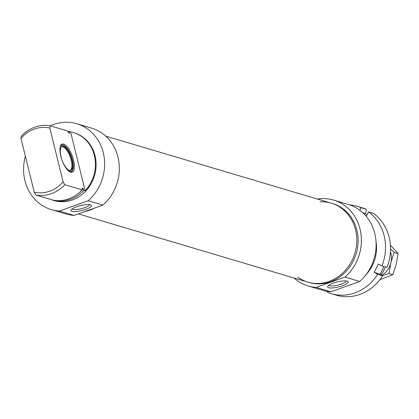 <?xml version="1.0" encoding="UTF-8"?>
<svg xmlns="http://www.w3.org/2000/svg" width="419" height="419" viewBox="0 0 419 419"><rect width="100%" height="100%" fill="white"/><g stroke="black" fill="none" stroke-linecap="round" stroke-linejoin="round"><path stroke-width="0.63" d="M381.934 275.194A18.855 16.896 -73.4 0 0 390.854 262.723A18.855 16.896 -73.4 0 0 390.456 251.641M390.539 249.006L394.132 252.358L390.854 262.723L389.01 273.513L382.29 275.508M379.923 279.703L392.922 274.681L396.201 264.316L398.05 253.526L390.403 245.131M394.132 252.358L398.05 253.526M389.01 273.513L392.922 274.681M297.768 277.153A41.172 36.893 -73.4 0 0 307.808 282.107A41.172 36.893 -73.4 0 0 345.088 270.643A41.172 36.893 -73.4 0 0 355.542 229.78A41.172 36.893 -73.4 0 0 331.282 203.178A41.172 36.893 -73.4 0 0 320.163 201.843M94.553 208.102A41.172 36.893 106.6 0 1 84.753 211.6A41.172 36.893 -73.4 0 0 89.745 210.212A41.172 36.893 -73.4 0 0 94.553 208.102M384.014 266.604L380.159 274.141L381.803 275.079A11027.808 994.528 -152.9 0 1 382.657 275.833L377.639 274.34L374.141 272.355L378.42 263.991L381.919 265.981L386.931 267.474A45.571 40.832 106.6 0 0 373.549 213.402L368.537 211.909L366.51 215.874L365.09 215.067M374.141 272.355L380.159 274.141M359.837 210.286L361.152 207.714L366.169 209.207A11027.808 4793.868 -60.4 0 1 366.096 211.605L365.143 213.47L367.154 214.612M362.817 212.779L365.143 213.47M381.919 265.981A45.571 40.832 -73.4 0 0 368.537 211.909M361.152 207.714A45.571 40.832 -73.4 0 0 357.276 206.321A45.571 40.832 -73.4 0 0 349.687 204.912M327.847 291.451L327.417 292.284A45.571 40.832 -73.4 0 0 331.298 293.682A45.571 40.832 -73.4 0 0 377.639 274.34M366.206 274.461A35.652 31.944 -73.4 0 0 376.011 241.491M357.276 206.321L362.288 207.814A45.571 40.832 106.6 0 1 366.169 209.207M382.657 275.833A45.571 40.832 106.6 0 1 336.31 295.17L331.298 293.682M385.459 267.034A35.358 31.682 106.6 0 1 381.091 274.67M346.319 280.955A8.993 2.189 -13.9 0 1 338.102 285.077A8.993 2.189 -13.9 0 1 328.91 285.266M347.178 281.133A10.564 2.572 166.1 0 0 336.614 282.118A10.564 2.572 166.1 0 0 327.857 286.261A10.564 2.572 166.1 0 0 338.557 286.931A10.564 2.572 166.1 0 0 347.712 281.348A10.564 2.572 166.1 0 0 347.178 281.133M359.706 281.468L330.884 291.771L316.172 287.392L344.994 277.095L359.706 281.468A44.786 40.13 -73.4 0 0 375.613 237.788A44.786 40.13 -73.4 0 0 348.357 204.488L333.65 200.114A44.786 40.13 -73.4 0 0 317.482 199.077M344.994 277.095A44.786 40.13 -73.4 0 0 360.9 233.414A44.786 40.13 -73.4 0 0 333.65 200.114M294.007 278.001A44.786 40.13 -73.4 0 0 308.117 285.968A44.786 40.13 -73.4 0 0 316.172 287.392M331.282 203.178A41.172 36.893 -73.4 0 1 356.784 241.417A41.172 36.893 -73.4 0 1 329.135 281.406A41.172 36.893 -73.4 0 1 307.808 282.107L309.149 282.5A41.172 36.893 -73.4 0 0 330.476 281.804A41.172 36.893 -73.4 0 0 358.119 241.815A41.172 36.893 -73.4 0 0 332.618 203.576L105.688 136.096M308.117 285.968L322.829 290.341A44.786 40.13 -73.4 0 0 330.884 291.771M69.418 171.581L69.318 170.381A12.78 4.745 -109.7 0 1 61.635 158.88A12.78 4.745 -109.7 0 1 61.724 146.592A12.78 4.745 -109.7 0 1 70.942 156.795A12.78 4.745 -109.7 0 1 70.272 170.528A12.78 4.745 -109.7 0 1 69.585 170.46L69.669 171.67M69.585 171.465A13.932 5.169 -109.7 0 1 68.438 170.868M60.09 147.493A13.932 5.169 -109.7 0 1 62.337 145.157A13.932 5.169 -109.7 0 1 71.345 156.648A13.932 5.169 -109.7 0 1 71.659 171.245A13.932 5.169 -109.7 0 1 69.853 171.544M61.431 146.849A12.57 4.667 -109.7 0 1 61.562 146.797A12.57 4.667 -109.7 0 1 70.183 157.067A12.57 4.667 -109.7 0 1 70.02 170.475A12.57 4.667 -109.7 0 1 69.884 170.512M61.384 145.225A14.141 5.248 -109.7 0 1 61.588 145.204L62.337 145.157M71.659 171.245L71.052 171.685A14.141 5.248 -109.7 0 1 70.879 171.795M60.315 146.472A14.141 5.248 -109.7 0 1 61.719 145.074A14.141 5.248 -109.7 0 1 71.419 156.622A14.141 5.248 -109.7 0 1 71.235 171.706A14.141 5.248 -109.7 0 1 69.261 171.512M54.894 200.429L56.293 201.078A35.358 31.682 106.6 0 1 53.354 200.371A35.358 31.682 106.6 0 1 50.51 199.355M50.18 125.82A35.358 31.682 -73.4 0 0 21.327 136.133L20.95 138.37L34.269 192.18L35.898 195.013L53.281 200.182A35.358 31.682 106.6 0 0 82.14 189.87L64.751 184.7L63.122 181.867L49.803 128.057L50.18 125.82L67.569 130.99A371.894 138.029 -109.7 0 1 68.108 131.927L68.318 132.776L69.654 133.174L69.24 131.487L70.575 131.885A35.358 31.682 106.6 0 1 73.514 132.593A35.358 31.682 106.6 0 1 85.146 190.765L83.81 190.367L83.391 188.686L82.056 188.288L82.265 189.131A371.894 138.029 -109.7 0 1 82.14 189.87M60.813 156.256A14.927 5.541 70.3 0 0 69.68 171.774A14.927 5.541 70.3 0 0 72.382 156.282A14.927 5.541 70.3 0 0 60.472 146.001A14.927 5.541 70.3 0 0 60.813 156.256M85.146 190.765L70.575 131.885M20.95 138.37A33.001 29.571 106.6 0 1 49.803 128.057M63.122 181.867A33.001 29.571 106.6 0 1 34.269 192.18M35.898 195.013A35.358 31.682 -73.4 0 0 64.751 184.7M89.54 204.598A8.993 2.189 -13.9 0 1 81.323 208.72A8.993 2.189 -13.9 0 1 72.131 208.903M90.399 204.771A10.564 2.572 166.1 0 0 79.835 205.755A10.564 2.572 166.1 0 0 71.078 209.898A10.564 2.572 166.1 0 0 81.778 210.568A10.564 2.572 166.1 0 0 90.933 204.985A10.564 2.572 166.1 0 0 90.399 204.771M74.105 215.408L59.393 211.035L88.215 200.732L102.927 205.111L74.105 215.408A44.786 40.13 -73.4 0 1 66.05 213.983L51.338 209.605A44.786 40.13 -73.4 0 0 59.393 211.035M102.927 205.111A44.786 40.13 -73.4 0 0 118.834 161.425A44.786 40.13 -73.4 0 0 91.578 128.13L76.871 123.752A44.786 40.13 -73.4 0 0 50.348 125.873M88.215 200.732A44.786 40.13 -73.4 0 0 104.122 157.052A44.786 40.13 -73.4 0 0 76.871 123.752M25.365 156.203A44.786 40.13 -73.4 0 0 51.338 209.605M79.416 192.51A33.787 30.273 -73.4 0 0 83.391 188.686M53.354 200.371L54.025 200.57A35.358 31.682 -73.4 0 0 72.34 199.968A35.358 31.682 -73.4 0 0 96.082 165.625A35.358 31.682 -73.4 0 0 74.179 132.792L73.514 132.593M54.957 200.68A35.358 31.682 -73.4 0 0 70.334 199.371A35.358 31.682 -73.4 0 0 83.81 190.367M69.24 131.487A35.358 31.682 -73.4 0 0 67.716 131.247M307.808 282.107L78.384 213.879"/></g></svg>

